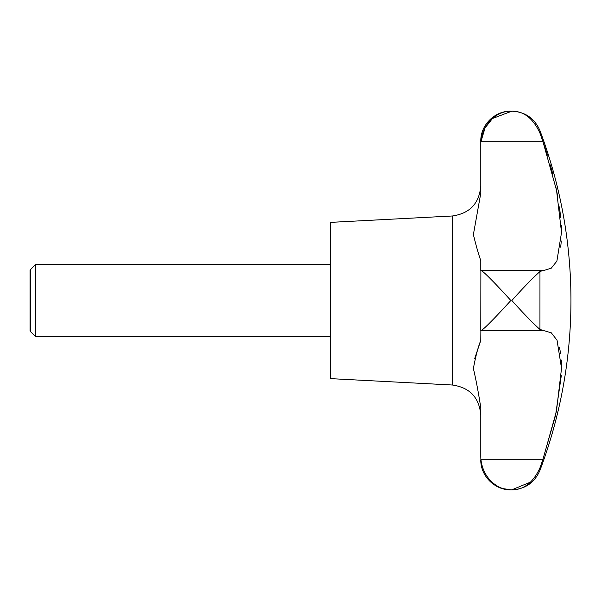 <?xml version="1.0" encoding="UTF-8"?>
<svg xmlns="http://www.w3.org/2000/svg" width="601" height="601" viewBox="0 0 601 601"><rect width="100%" height="100%" fill="white"/><g stroke="black" fill="none" stroke-linecap="round" stroke-linejoin="round"><path stroke-width="0.9" d="M481.416 270.638L481.942 270.968M482.205 271.164L485.383 273.868M30.441 269.458L30.441 331.542L30.05 330.866L30.05 270.134L35.459 264.44L35.459 336.56L330.55 336.56M542.605 330.542L539.938 329.431L551.335 332.864L557.052 340.234L561.522 368.323L556.406 411.392L543.011 459.179L539.938 467.901C533.14 482.626 523.772 489.935 511.827 489.815L530.691 482.04M542.605 460.351L555.572 415.306L561.296 375.648M561.522 367.489L561.296 360.014M560.695 353.846L559.433 347.145M452.32 385.008L452.32 215.992L330.55 222.37L330.55 378.63L452.32 385.008C469.742 387.495 479.23 397.494 480.8 415.021M480.8 407.854L480.8 456.91L480.8 407.854C478.531 392.949 476.052 379.847 473.385 368.556C475.571 356.566 478.043 347.175 480.8 340.369L474.655 358.699M480.8 340.369L480.883 330.542C483.076 330.4 498.454 314.165 510.85 300.5C498.454 286.835 483.076 270.6 480.883 270.458L480.8 330.618M480.8 270.48L480.8 260.631C478.531 254.313 476.052 245.621 473.385 234.57L480.8 193.146L480.8 141.235C480.387 125.181 494.796 110.772 510.85 111.185C498.454 110.862 483.076 121.845 480.883 141.821L485.082 127.863L492.489 118.51L511.827 111.185C523.772 111.065 533.14 118.374 539.938 133.099L543.011 141.821L556.556 190.344L561.522 232.504L556.887 261.104L551.275 268.181L543.867 270.48L480.883 270.458M543.011 270.458L539.938 271.569C533.14 277.579 523.772 287.218 511.827 300.5C523.772 313.782 533.14 323.421 539.938 329.431L539.961 271.554M541.08 270.856L542.342 270.48M547.451 155.193L542.943 141.618M541.05 136.247L539.938 133.099L539.938 130.62C534.59 118.322 525.221 111.839 511.827 111.185M503.097 488.605L510.85 489.815C498.454 490.138 483.076 479.155 480.883 459.179L480.8 456.91M480.8 141.235L480.875 141.911M560.695 247.154L561.296 240.986M561.522 233.511L561.296 225.352M560.688 217.344L559.433 206.879M557.766 196.64L555.707 186.302M553.055 175.026L550.343 164.922M539.938 467.901L539.938 470.38A480.8 480.8 0 0 0 539.938 130.62M480.883 459.179L543.011 459.179M480.883 141.821L543.011 141.821M30.441 331.542L35.459 336.56M480.8 459.765C480.387 475.827 494.796 490.228 510.85 489.815L511.827 489.815C525.221 489.161 534.59 482.678 539.938 470.38M480.935 330.55L542.808 330.55M452.32 215.992C469.742 213.505 479.23 203.506 480.8 185.979M35.459 264.44L330.55 264.44"/></g></svg>
